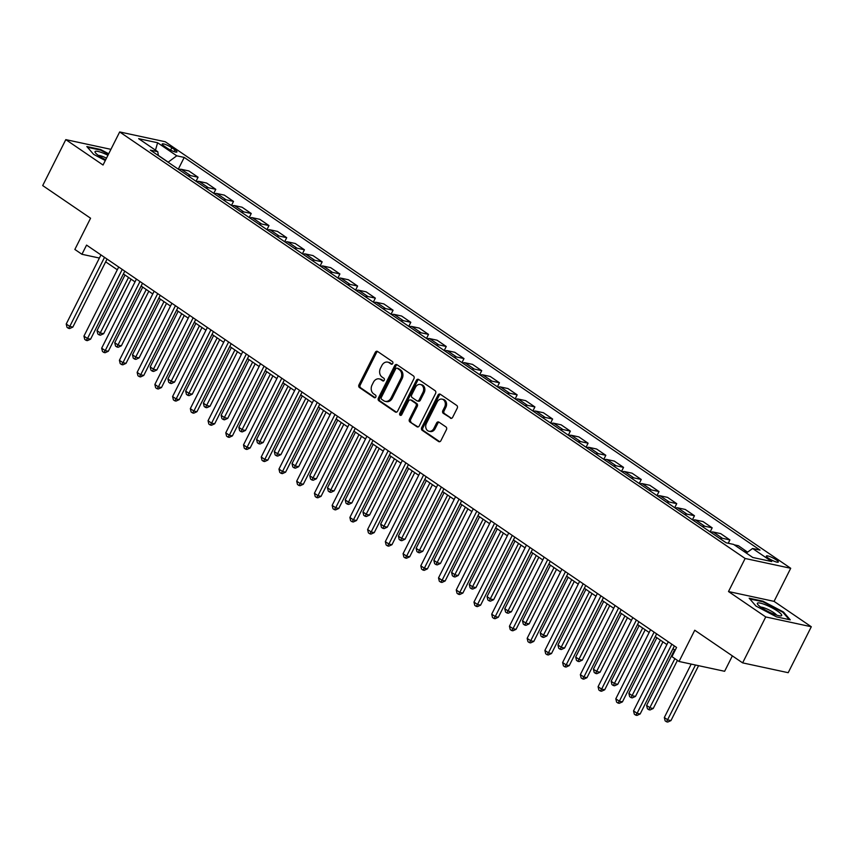 <?xml version="1.0" encoding="UTF-8"?>
<svg xmlns="http://www.w3.org/2000/svg" width="854" height="854" viewBox="0 0 854 854"><rect width="100%" height="100%" fill="white"/><g stroke="black" fill="none" stroke-linecap="round" stroke-linejoin="round"><path stroke-width="1.28" d="M392.733 363.494A1.441 1.153 -77.8 0 0 392.392 361.562L377.596 351.474A2.05 1.644 -77.8 0 0 375.301 352.328L358.968 384.802A2.05 1.644 -77.8 0 0 359.459 387.556L374.244 397.644A1.441 1.153 -77.8 0 0 375.514 395.114L373.604 393.811A6.576 5.252 -77.8 0 1 372.056 385.005L373.411 382.293A6.576 5.252 -77.8 0 1 379.251 378.898A6.576 5.252 -77.8 0 1 380.767 379.56L382.688 380.863A1.441 1.153 -77.8 0 0 383.958 378.343L382.037 377.03A6.576 5.252 -77.8 0 1 380.489 368.223L381.855 365.523A6.576 5.252 -77.8 0 1 387.695 362.128A6.576 5.252 -77.8 0 1 389.21 362.79L391.121 364.092A1.441 1.153 -77.8 0 0 392.733 363.494M776.286 559.882A6.704 1.249 26.7 0 0 770.105 556.669A6.704 1.249 26.7 0 0 766.358 556.029A6.704 1.249 26.7 0 0 768.397 558.185A6.704 1.249 26.7 0 0 774.578 561.398A6.704 1.249 26.7 0 0 778.325 562.049A6.704 1.249 26.7 0 0 776.286 559.882M450.346 418.161A2.05 1.644 -77.8 0 0 452.652 417.307L457.232 408.201A2.05 1.644 -77.8 0 0 456.741 405.447L440.312 394.249A2.05 1.644 -77.8 0 0 438.017 395.103L421.684 427.566A2.05 1.644 -77.8 0 0 422.175 430.32L438.604 441.529A2.05 1.644 -77.8 0 0 440.899 440.675L446.428 429.669A2.05 1.644 -77.8 0 0 445.948 426.915L438.913 422.122A2.05 1.644 -77.8 0 0 436.618 422.976L433.875 428.43A5.498 4.387 -77.8 0 1 428.996 431.259A5.498 4.387 -77.8 0 1 426.424 423.349L437.173 401.978A5.498 4.387 -77.8 0 1 442.062 399.138A5.498 4.387 -77.8 0 1 444.624 407.059L442.831 410.614A2.05 1.644 -77.8 0 0 443.322 413.368L451.339 418.375M110.924 149.343L65.801 139.629L42.7 185.574L90.567 218.218L74.853 249.453L81.941 254.289L86.564 245.098L676.571 647.449L671.949 656.641L679.047 661.476L724.619 671.287L732.369 655.883M765.728 616.94L811.3 626.751L774.066 601.365L728.494 591.544L765.728 616.94L742.628 662.875L694.75 630.231L679.047 661.476M728.494 591.544L745.136 558.473L119.677 131.943L165.249 141.753L790.708 568.284L745.136 558.473M65.801 139.629L103.035 165.025L119.677 131.943M413.934 378.674A2.05 1.644 -77.8 0 0 413.453 375.92L397.025 364.722A2.05 1.644 -77.8 0 0 394.719 365.576L378.397 398.039A2.05 1.644 -77.8 0 0 378.877 400.793L395.306 412.002A2.05 1.644 -77.8 0 0 397.601 411.148L413.934 378.674M418.673 379.486L435.092 390.684A2.05 1.644 -77.8 0 1 435.583 393.438L419.25 425.911A2.05 1.644 -77.8 0 1 416.955 426.765L409.92 421.972A2.05 1.644 -77.8 0 1 409.44 419.218L416.058 406.045A2.05 1.644 -77.8 0 0 415.578 403.291L410.913 400.11A2.05 1.644 -77.8 0 0 408.607 400.964L401.722 414.681A1.441 1.153 -77.8 0 1 399.768 413.347L416.368 380.34A2.05 1.644 -77.8 0 1 418.673 379.486M811.3 626.751L788.199 672.696L742.628 662.875M164.192 146.098L167.309 148.222A6.49 1.206 26.7 0 0 173.298 151.339A6.49 1.206 26.7 0 0 176.927 151.959A6.49 1.206 26.7 0 0 174.953 149.866L171.825 147.742A6.49 1.206 26.7 0 0 165.847 144.625A6.49 1.206 26.7 0 0 162.207 144.006A6.49 1.206 26.7 0 0 164.192 146.098M158.364 155.599L157.798 151.734L150.347 150.123L726.167 542.802L733.618 544.414L752.769 557.47L771.728 561.548L752.587 548.492L760.039 550.093L184.218 157.424L176.757 155.812L168.078 162.228M157.798 151.734L138.647 138.679L157.616 142.757L176.757 155.812M774.066 601.365L790.708 568.284M105.661 261.847L117.308 269.779M123.392 273.931L135.028 281.873M141.123 286.026L152.759 293.957M158.844 298.11L170.49 306.052M176.575 310.205L188.222 318.147M194.306 322.289L205.942 330.231M212.038 334.384L223.673 342.326M229.758 346.468L241.404 354.41M247.489 358.563L259.136 366.505M265.22 370.647L276.867 378.589M282.952 382.741L294.587 390.684M300.672 394.836L312.318 402.768M318.403 406.92L330.05 414.863M336.134 419.015L347.781 426.947M353.866 431.099L365.501 439.041M371.586 443.194L383.232 451.125M389.317 455.278L400.964 463.22M407.048 467.373L418.695 475.304M424.78 479.457L436.415 487.399M442.5 491.552L454.147 499.494M460.231 503.636L471.878 511.578M477.962 515.731L489.609 523.673M495.694 527.815L507.329 535.757M513.414 539.909L525.061 547.852M531.145 552.004L542.792 559.936M548.876 564.088L560.523 572.031M566.608 576.183L578.243 584.115M584.328 588.267L595.975 596.209M602.059 600.362L613.706 608.294M619.79 612.446L631.437 620.388M637.522 624.541L649.157 632.472M655.242 636.625L666.889 644.567M672.973 648.72L675.183 650.225M81.941 254.289L99.395 258.047M168.142 162.111L158.332 155.417M178.294 169.188L184.218 157.424M196.025 181.283L198.064 177.226L188.841 170.939L181.39 169.338A8.369 4.793 124.3 0 0 178.902 169.604M213.756 193.367L215.784 189.321L206.572 183.034L199.121 181.432A8.369 4.793 124.3 0 0 196.623 181.688M231.477 205.462L233.516 201.405L224.303 195.118L216.852 193.516A8.369 4.793 124.3 0 0 214.354 193.783M249.208 217.546L251.247 213.5L242.024 207.212L234.572 205.611A8.369 4.793 124.3 0 0 232.085 205.867M266.939 229.641L268.978 225.584L259.755 219.307L252.304 217.695A8.369 4.793 124.3 0 0 249.816 217.962M284.67 241.725L286.698 237.679L277.486 231.391L270.035 229.79A8.369 4.793 124.3 0 0 267.537 230.046M302.391 253.819L304.43 249.774L295.217 243.486L287.766 241.874A8.369 4.793 124.3 0 0 285.268 242.141M320.122 265.904L322.161 261.858L312.938 255.57L305.486 253.969A8.369 4.793 124.3 0 0 302.999 254.225M337.853 277.998L339.892 273.953L330.669 267.665L323.218 266.053A8.369 4.793 124.3 0 0 320.73 266.32M355.584 290.082L357.612 286.037L348.4 279.749L340.949 278.148A8.369 4.793 124.3 0 0 338.451 278.415M373.305 302.177L375.344 298.131L366.131 291.844L358.68 290.232A8.369 4.793 124.3 0 0 356.182 290.499M391.036 314.272L393.075 310.216L383.852 303.928L376.4 302.327A8.369 4.793 124.3 0 0 373.913 302.594M408.767 326.356L410.806 322.31L401.583 316.023L394.132 314.411A8.369 4.793 124.3 0 0 391.644 314.678M426.498 338.451L428.527 334.394L419.314 328.107L411.863 326.506A8.369 4.793 124.3 0 0 409.365 326.772M444.219 350.535L446.258 346.489L437.045 340.202L429.594 338.6A8.369 4.793 124.3 0 0 427.096 338.857M461.95 362.63L463.989 358.573L454.766 352.286L447.315 350.684A8.369 4.793 124.3 0 0 444.827 350.951M479.681 374.714L481.72 370.668L472.497 364.38L465.046 362.779A8.369 4.793 124.3 0 0 462.558 363.035M497.412 386.809L499.441 382.752L490.228 376.465L482.777 374.863A8.369 4.793 124.3 0 0 480.279 375.13M515.133 398.893L517.172 394.847L507.959 388.559L500.508 386.958A8.369 4.793 124.3 0 0 498.01 387.214M532.864 410.987L534.903 406.931L525.68 400.654L518.229 399.042A8.369 4.793 124.3 0 0 515.741 399.309M550.595 423.072L552.634 419.026L543.411 412.738L535.96 411.137A8.369 4.793 124.3 0 0 533.472 411.393M568.326 435.166L570.355 431.121L561.142 424.833L553.691 423.221A8.369 4.793 124.3 0 0 551.193 423.488M586.047 447.25L588.086 443.205L578.873 436.917L571.422 435.316A8.369 4.793 124.3 0 0 568.924 435.572M603.778 459.345L605.817 455.299L596.594 449.012L589.143 447.4A8.369 4.793 124.3 0 0 586.655 447.667M621.509 471.429L623.548 467.384L614.325 461.096L606.874 459.495A8.369 4.793 124.3 0 0 604.386 459.762M639.24 483.524L641.269 479.478L632.056 473.191L624.605 471.579A8.369 4.793 124.3 0 0 622.107 471.846M656.961 495.619L659 491.562L649.787 485.275L642.336 483.674A8.369 4.793 124.3 0 0 639.838 483.94M674.692 507.703L676.731 503.657L667.508 497.37L660.057 495.758A8.369 4.793 124.3 0 0 657.569 496.025M692.423 519.798L694.462 515.741L685.239 509.454L677.788 507.852A8.369 4.793 124.3 0 0 675.3 508.119M710.154 531.882L712.183 527.836L702.97 521.548L695.519 519.947A8.369 4.793 124.3 0 0 693.021 520.203M728.238 543.251L729.914 539.92L720.701 533.633L713.25 532.031A8.369 4.793 124.3 0 0 710.752 532.298M747.581 552.143L738.422 545.727L734.226 544.82M198.064 177.226L190.613 175.625A8.369 4.793 124.3 0 0 188.115 175.892M215.784 189.321L208.333 187.72A8.369 4.793 124.3 0 0 205.846 187.976M233.516 201.405L226.064 199.804A8.369 4.793 124.3 0 0 223.577 200.071M251.247 213.5L243.796 211.899A8.369 4.793 124.3 0 0 241.308 212.155M268.978 225.584L261.527 223.983A8.369 4.793 124.3 0 0 259.029 224.25M286.698 237.679L279.247 236.078A8.369 4.793 124.3 0 0 276.76 236.334M304.43 249.774L296.978 248.162A8.369 4.793 124.3 0 0 294.491 248.429M322.161 261.858L314.71 260.256A8.369 4.793 124.3 0 0 312.222 260.513M339.892 273.953L332.441 272.341A8.369 4.793 124.3 0 0 329.943 272.607M357.612 286.037L350.161 284.435A8.369 4.793 124.3 0 0 347.674 284.692M375.344 298.131L367.893 296.519A8.369 4.793 124.3 0 0 365.405 296.786M393.075 310.216L385.624 308.614A8.369 4.793 124.3 0 0 383.136 308.87M410.806 322.31L403.355 320.698A8.369 4.793 124.3 0 0 400.857 320.965M428.527 334.394L421.075 332.793A8.369 4.793 124.3 0 0 418.588 333.06M446.258 346.489L438.807 344.877A8.369 4.793 124.3 0 0 436.319 345.144M463.989 358.573L456.538 356.972A8.369 4.793 124.3 0 0 454.05 357.239M481.72 370.668L474.269 369.067A8.369 4.793 124.3 0 0 471.771 369.323M499.441 382.752L491.989 381.151A8.369 4.793 124.3 0 0 489.502 381.418M517.172 394.847L509.721 393.246A8.369 4.793 124.3 0 0 507.233 393.502M534.903 406.931L527.452 405.33A8.369 4.793 124.3 0 0 524.964 405.597M552.634 419.026L545.183 417.425A8.369 4.793 124.3 0 0 542.685 417.681M570.355 431.121L562.903 429.509A8.369 4.793 124.3 0 0 560.416 429.775M588.086 443.205L580.635 441.603A8.369 4.793 124.3 0 0 578.147 441.86M605.817 455.299L598.366 453.687A8.369 4.793 124.3 0 0 595.879 453.954M623.548 467.384L616.097 465.782A8.369 4.793 124.3 0 0 613.599 466.038M641.269 479.478L633.817 477.866A8.369 4.793 124.3 0 0 631.33 478.133M659 491.562L651.549 489.961A8.369 4.793 124.3 0 0 649.061 490.228M676.731 503.657L669.28 502.045A8.369 4.793 124.3 0 0 666.793 502.312M694.462 515.741L687.011 514.14A8.369 4.793 124.3 0 0 684.513 514.407M712.183 527.836L704.731 526.224A8.369 4.793 124.3 0 0 702.244 526.491M729.914 539.92L722.463 538.319A8.369 4.793 124.3 0 0 719.975 538.586M747.645 552.015L743.439 551.108M746.311 553.072L752.587 548.492M155.471 150.144L157.616 142.757M108.693 153.773L100.558 149.493L86.83 146.546L93.662 154.393L105.298 160.52M790.27 619.844L783.449 611.987L762.9 601.173L749.171 598.216L755.993 606.073L776.542 616.887L790.27 619.844M100.281 150.048L100.558 149.493M762.622 601.718L762.9 601.173M783.139 612.606L783.449 611.987M392.071 364.156L390.438 363.046A6.576 5.252 -77.8 0 0 388.922 362.395L387.695 362.128M379.251 378.898L380.489 379.165A6.576 5.252 -77.8 0 1 382.005 379.827L383.627 380.937M377.714 351.56A2.05 1.644 -77.8 0 0 376.529 352.595L360.207 385.069A2.05 1.644 -77.8 0 0 360.687 387.823L375.194 397.708M397.142 364.797A2.05 1.644 -77.8 0 0 395.957 365.843L379.624 398.306A2.05 1.644 -77.8 0 0 380.105 401.06L396.416 412.183M397.281 368.287A1.441 1.153 -77.8 0 0 395.669 368.885L381.343 397.388A1.441 1.153 -77.8 0 0 381.674 399.32L383.702 400.697A6.576 5.252 -77.8 0 0 385.218 401.348A6.576 5.252 -77.8 0 0 391.057 397.953L400.857 378.482A6.576 5.252 -77.8 0 0 399.298 369.665L397.281 368.287L398.519 368.554A1.441 1.153 -77.8 0 0 397.825 368.405M385.218 401.348L386.446 401.615A6.576 5.252 -77.8 0 0 392.285 398.22L391.057 397.953M398.519 368.554L400.537 369.931A6.576 5.252 -77.8 0 1 402.085 378.738L392.285 398.22M418.065 426.947L409.92 421.972M410.432 399.907L411.671 400.174A2.05 1.644 -77.8 0 1 412.14 400.377L416.805 403.558A2.05 1.644 -77.8 0 1 417.296 406.312L410.667 419.474A2.05 1.644 -77.8 0 0 411.158 422.228M418.78 379.56A2.05 1.644 -77.8 0 0 417.606 380.606L400.996 413.614A1.441 1.153 -77.8 0 0 401.102 415.322M422.933 392.381A5.498 4.387 -77.8 0 0 420.36 384.471A5.498 4.387 -77.8 0 0 415.482 387.3L411.692 394.836A2.05 1.644 -77.8 0 0 412.183 397.59L416.848 400.772A2.05 1.644 -77.8 0 0 419.143 399.918L422.933 392.381L424.16 392.648A5.498 4.387 -77.8 0 0 421.598 384.738L420.36 384.471M418.076 401.038A2.05 1.644 -77.8 0 0 420.371 400.184L419.143 399.918M424.16 392.648L420.371 400.184M442.062 399.138L443.29 399.405A5.498 4.387 -77.8 0 1 445.852 407.326L444.069 410.881A2.05 1.644 -77.8 0 0 444.55 413.635L451.467 418.353M428.996 431.259L430.224 431.526A5.498 4.387 -77.8 0 0 435.102 428.697L433.875 428.43M439.031 422.196A2.05 1.644 -77.8 0 0 437.846 423.242L435.102 428.697M440.429 394.324A2.05 1.644 -77.8 0 0 439.244 395.37L422.922 427.833A2.05 1.644 -77.8 0 0 423.403 430.587L439.714 441.71M124.983 275.02L97.014 330.637L100.558 333.06L103.644 333.722L131.078 279.173M103.644 333.722L100.452 335.184L99.224 334.917L128.538 277.443M99.224 334.917L97.804 333.957L97.014 330.637M104.519 257.342L69.772 326.431L66.228 324.008L100.964 254.919M107.06 259.072L72.846 327.093L69.772 326.431L68.427 328.288L67.007 327.317L66.228 324.008M72.846 327.093L69.654 328.555L68.427 328.288M142.714 287.115L114.746 342.732L118.29 345.144L121.364 345.806L148.799 291.267M121.364 345.806L118.183 347.279L116.945 347.012L146.258 289.527M116.945 347.012L115.525 346.041L114.746 342.732M160.445 299.199L132.477 354.816L136.021 357.239L139.095 357.901L166.53 303.351M139.095 357.901L135.903 359.363L134.676 359.096L163.989 301.622M134.676 359.096L133.256 358.136L132.477 354.816M178.176 311.294L150.197 366.91L153.741 369.323L156.826 369.985L184.261 315.446M156.826 369.985L153.635 371.458L152.407 371.191L181.721 313.706M152.407 371.191L150.987 370.22L150.197 366.91M122.239 269.426L87.492 338.515L83.948 336.102L118.695 267.014M124.78 271.166L90.577 339.177L87.492 338.515L86.158 340.383L84.738 339.412L83.948 336.102M90.577 339.177L87.386 340.639L86.158 340.383M139.971 281.521L105.223 350.61L101.679 348.186L136.426 279.098M142.511 283.25L108.309 351.272L105.223 350.61L103.889 352.467L102.469 351.496L101.679 348.186M108.309 351.272L105.117 352.734L103.889 352.467M157.702 293.616L122.955 362.694L119.411 360.281L154.158 291.193M160.242 295.345L126.029 363.356L122.955 362.694L121.61 364.562L120.19 363.59L119.411 360.281M126.029 363.356L122.848 364.818L121.61 364.562M195.897 323.378L167.928 378.995L171.473 381.418L174.558 382.08L201.992 327.53M174.558 382.08L171.366 383.542L170.138 383.275L199.452 325.801M170.138 383.275L168.718 382.314L167.928 378.995M175.433 305.7L140.686 374.789L137.142 372.365L171.878 303.287M177.974 307.429L143.76 375.45L140.686 374.789L139.341 376.646L137.921 375.685L137.142 372.365M143.76 375.45L140.568 376.913L139.341 376.646M107.946 155.268A13.611 2.53 26.7 0 0 95.21 151.414A13.611 2.53 26.7 0 0 95.338 152.685A13.611 2.53 26.7 0 0 105.672 159.783M106.494 158.15A9.319 1.729 26.7 0 0 98.402 155.439M87.482 147.283L100.591 150.112L108.458 154.243M761.533 607.674A13.611 2.53 26.7 0 0 780.652 615.915A13.611 2.53 26.7 0 0 777.546 611.122A13.611 2.53 26.7 0 0 763.177 603.927A13.611 2.53 26.7 0 0 757.679 604.365A13.611 2.53 26.7 0 0 761.533 607.674M776.617 615.104A9.319 1.729 26.7 0 0 773.927 612.756A9.319 1.729 26.7 0 0 760.733 607.109M749.823 598.964L762.921 601.782L782.83 612.265L789.224 619.609M213.628 335.473L185.66 391.089L189.204 393.502L192.278 394.164L219.713 339.625M192.278 394.164L189.097 395.637L187.859 395.37L217.172 337.885M187.859 395.37L186.439 394.399L185.66 391.089M231.359 347.557L203.391 403.173L206.935 405.597L210.009 406.258L237.444 351.709M210.009 406.258L206.817 407.721L205.59 407.454L234.903 349.98M205.59 407.454L204.17 406.493L203.391 403.173M249.09 359.651L221.111 415.268L224.655 417.681L227.74 418.353L255.175 363.804M227.74 418.353L224.549 419.816L223.321 419.549L252.635 362.064M223.321 419.549L221.901 418.577L221.111 415.268M266.811 371.736L238.842 427.352L242.387 429.775L245.472 430.437L272.906 375.888M245.472 430.437L242.28 431.9L241.052 431.633L270.366 374.159M241.052 431.633L239.632 430.672L238.842 427.352M284.542 383.83L256.574 439.447L260.118 441.86L263.192 442.532L290.627 387.983M263.192 442.532L260.011 443.995L258.773 443.728L288.086 386.243M258.773 443.728L257.353 442.756L256.574 439.447M193.153 317.795L158.417 386.873L154.862 384.46L189.609 315.372M195.694 319.524L161.491 387.535L158.417 386.873L157.072 388.741L155.652 387.769L154.862 384.46M161.491 387.535L158.3 388.997L157.072 388.741M210.885 329.879L176.137 398.967L172.593 396.544L207.341 327.466M213.425 331.608L179.223 399.629L176.137 398.967L174.803 400.825L173.383 399.864L172.593 396.544M179.223 399.629L176.031 401.092L174.803 400.825M228.616 341.974L193.869 411.052L190.325 408.639L225.072 339.55M231.156 343.703L196.943 411.713L193.869 411.052L192.524 412.92L191.104 411.948L190.325 408.639M196.943 411.713L193.762 413.187L192.524 412.92M246.347 354.058L211.6 423.146L208.056 420.723L242.792 351.645M248.888 355.798L214.674 423.808L211.6 423.146L210.255 425.004L208.835 424.043L208.056 420.723M214.674 423.808L211.482 425.271L210.255 425.004M264.067 366.152L229.331 435.23L225.776 432.818L260.523 363.729M266.608 367.882L232.405 435.892L229.331 435.23L227.986 437.099L226.566 436.127L225.776 432.818M232.405 435.892L229.214 437.365L227.986 437.099M302.273 395.914L274.305 451.542L277.849 453.954L280.923 454.616L308.358 400.067M280.923 454.616L277.731 456.079L276.504 455.812L305.817 398.338M276.504 455.812L275.084 454.851L274.305 451.542M281.799 378.237L247.052 447.325L243.507 444.902L278.255 375.824M284.339 379.977L250.137 447.987L247.052 447.325L245.717 449.183L244.297 448.222L243.507 444.902M250.137 447.987L246.945 449.45L245.717 449.183M320.004 408.009L292.025 463.626L295.569 466.049L298.654 466.711L326.089 412.162M298.654 466.711L295.463 468.173L294.235 467.907L323.549 410.432M294.235 467.907L292.815 466.935L292.025 463.626M299.53 390.331L264.783 459.409L261.239 456.997L295.986 387.908M302.07 392.061L267.857 460.082L264.783 459.409L263.438 461.277L262.018 460.306L261.239 456.997M267.857 460.082L264.676 461.544L263.438 461.277M337.725 420.104L309.756 475.721L313.301 478.133L316.386 478.795L343.82 424.246M316.386 478.795L313.194 480.258L311.966 480.001L341.28 422.516M311.966 480.001L310.546 479.03L309.756 475.721M317.261 402.415L282.514 471.504L278.97 469.081L313.706 400.003M319.802 404.155L285.588 472.166L282.514 471.504L281.169 473.362L279.749 472.401L278.97 469.081M285.588 472.166L282.396 473.628L281.169 473.362M355.456 432.188L327.488 487.805L331.032 490.228L334.106 490.89L361.541 436.341M334.106 490.89L330.925 492.352L329.687 492.085L359 434.611M329.687 492.085L328.267 491.114L327.488 487.805M334.981 414.51L300.245 483.588L296.69 481.176L331.437 412.087M337.522 416.24L303.319 484.261L300.245 483.588L298.9 485.456L297.48 484.485L296.69 481.176M303.319 484.261L300.128 485.723L298.9 485.456M373.187 444.283L345.219 499.9L348.763 502.312L351.837 502.974L379.272 448.425M351.837 502.974L348.645 504.436L347.418 504.18L376.731 446.695M347.418 504.18L345.998 503.209L345.219 499.9M352.713 426.594L317.966 495.683L314.421 493.26L349.169 424.182M355.253 428.334L321.051 496.345L317.966 495.683L316.631 497.54L315.211 496.58L314.421 493.26M321.051 496.345L317.859 497.807L316.631 497.54M390.918 456.367L362.939 511.984L366.483 514.407L369.568 515.069L397.003 460.519M369.568 515.069L366.377 516.531L365.149 516.264L394.463 458.79M365.149 516.264L363.729 515.304L362.939 511.984M370.444 438.689L335.697 507.778L332.153 505.354L366.9 436.266M372.984 440.418L338.771 508.44L335.697 507.778L334.352 509.635L332.943 508.664L332.153 505.354M338.771 508.44L335.59 509.902L334.352 509.635M408.639 468.462L380.671 524.078L384.215 526.491L387.3 527.153L414.734 472.614M387.3 527.153L384.108 528.626L382.88 528.359L412.194 470.874M382.88 528.359L381.46 527.388L380.671 524.078M426.37 480.546L398.402 536.163L401.946 538.586L405.02 539.248L432.455 484.698M405.02 539.248L401.839 540.71L400.601 540.443L429.914 482.969M400.601 540.443L399.181 539.482L398.402 536.163M444.101 492.641L416.133 548.257L419.677 550.67L422.751 551.332L450.186 496.793M422.751 551.332L419.56 552.805L418.332 552.538L447.645 495.053M418.332 552.538L416.912 551.567L416.133 548.257M461.833 504.725L433.853 560.341L437.397 562.765L440.483 563.426L467.917 508.877M440.483 563.426L437.291 564.889L436.063 564.622L465.377 507.148M436.063 564.622L434.643 563.661L433.853 560.341M479.553 516.819L451.585 572.436L455.129 574.849L458.214 575.511L485.648 520.972M458.214 575.511L455.022 576.984L453.794 576.717L483.108 519.232M453.794 576.717L452.374 575.745L451.585 572.436M497.284 528.904L469.316 584.52L472.86 586.944L475.934 587.605L503.369 533.056M475.934 587.605L472.753 589.068L471.515 588.801L500.828 531.327M471.515 588.801L470.095 587.84L469.316 584.52M515.015 540.998L487.047 596.615L490.591 599.028L493.665 599.7L521.1 545.151M493.665 599.7L490.474 601.163L489.246 600.896L518.559 543.411M489.246 600.896L487.826 599.924L487.047 596.615M532.747 553.082L504.767 608.699L508.322 611.122L511.397 611.784L538.831 557.235M511.397 611.784L508.205 613.247L506.977 612.98L536.291 555.506M506.977 612.98L505.557 612.019L504.767 608.699M550.467 565.177L522.499 620.794L526.043 623.206L529.128 623.879L556.562 569.33M529.128 623.879L525.936 625.341L524.708 625.075L554.022 567.59M524.708 625.075L523.288 624.103L522.499 620.794M568.198 577.272L540.23 632.889L543.774 635.301L546.848 635.963L574.283 581.414M546.848 635.963L543.667 637.426L542.429 637.169L571.742 579.685M542.429 637.169L541.009 636.198L540.23 632.889M585.929 589.356L557.961 644.973L561.505 647.396L564.579 648.058L592.014 593.509M564.579 648.058L561.388 649.52L560.16 649.254L589.473 591.779M560.16 649.254L558.74 648.282L557.961 644.973M603.661 601.451L575.681 657.068L579.236 659.48L582.311 660.142L609.745 605.593M582.311 660.142L579.119 661.604L577.891 661.348L607.205 603.863M577.891 661.348L576.471 660.377L575.681 657.068M621.381 613.535L593.413 669.152L596.957 671.575L600.042 672.237L627.476 617.688M600.042 672.237L596.85 673.699L595.622 673.432L624.936 615.958M595.622 673.432L594.203 672.472L593.413 669.152M639.112 625.63L611.144 681.246L614.688 683.659L617.762 684.321L645.197 629.772M617.762 684.321L614.581 685.783L613.343 685.527L642.656 628.042M613.343 685.527L611.923 684.556L611.144 681.246M656.843 637.714L628.875 693.331L632.419 695.754L635.493 696.416L662.928 641.866M635.493 696.416L632.302 697.878L631.074 697.611L660.388 640.137M631.074 697.611L629.654 696.65L628.875 693.331M674.575 649.809L646.595 705.425L650.15 707.838L653.225 708.5L677.435 660.377M653.225 708.5L650.033 709.973L648.805 709.706L674.884 658.647M648.805 709.706L647.385 708.735L646.595 705.425M691.196 664.092L664.327 717.509L667.871 719.933L670.956 720.595L698.572 665.682M670.956 720.595L667.764 722.057L666.536 721.79L695.487 665.02M666.536 721.79L665.117 720.829L664.327 717.509M388.175 450.773L353.428 519.862L349.884 517.449L384.631 448.361M390.716 452.513L356.502 520.524L353.428 519.862L352.083 521.73L350.663 520.759L349.884 517.449M356.502 520.524L353.31 521.986L352.083 521.73M405.896 462.868L371.159 531.957L367.604 529.533L402.351 460.445M408.436 464.597L374.233 532.618L371.159 531.957L369.814 533.814L368.394 532.843L367.604 529.533M374.233 532.618L371.042 534.081L369.814 533.814M423.627 474.963L388.88 544.041L385.335 541.628L420.083 472.54M426.167 476.692L391.965 544.703L388.88 544.041L387.545 545.909L386.125 544.937L385.335 541.628M391.965 544.703L388.773 546.165L387.545 545.909M441.358 487.047L406.611 556.135L403.067 553.712L437.814 484.634M443.899 488.776L409.685 556.797L406.611 556.135L405.266 557.993L403.857 557.032L403.067 553.712M409.685 556.797L406.504 558.26L405.266 557.993M459.089 499.142L424.342 568.22L420.798 565.807L455.545 496.718M461.63 500.871L427.416 568.881L424.342 568.22L422.997 570.088L421.577 569.116L420.798 565.807M427.416 568.881L424.235 570.355L422.997 570.088M476.81 511.226L442.073 580.314L438.518 577.891L473.265 508.813M479.35 512.955L445.147 580.976L442.073 580.314L440.728 582.172L439.308 581.211L438.518 577.891M445.147 580.976L441.956 582.439L440.728 582.172M494.541 523.321L459.794 592.398L456.249 589.986L490.997 520.897M497.081 525.05L462.879 593.06L459.794 592.398L458.459 594.267L457.039 593.295L456.249 589.986M462.879 593.06L459.687 594.533L458.459 594.267M512.272 535.405L477.525 604.493L473.981 602.07L508.728 532.992M514.813 537.145L480.599 605.155L477.525 604.493L476.18 606.351L474.771 605.39L473.981 602.07M480.599 605.155L477.418 606.618L476.18 606.351M530.003 547.499L495.256 616.577L491.712 614.165L526.459 545.076M532.544 549.229L498.33 617.239L495.256 616.577L493.911 618.445L492.491 617.474L491.712 614.165M498.33 617.239L495.149 618.712L493.911 618.445M547.724 559.583L512.987 628.672L509.432 626.249L544.179 557.171M550.264 561.324L516.062 629.334L512.987 628.672L511.642 630.53L510.222 629.569L509.432 626.249M516.062 629.334L512.87 630.796L511.642 630.53M565.455 571.678L530.708 640.756L527.164 638.344L561.911 569.255M567.995 573.408L533.793 641.429L530.708 640.756L529.373 642.624L527.953 641.653L527.164 638.344M533.793 641.429L530.601 642.891L529.373 642.624M583.186 583.762L548.439 652.851L544.895 650.428L579.642 581.35M585.727 585.502L551.524 653.513L548.439 652.851L547.094 654.708L545.685 653.748L544.895 650.428M551.524 653.513L548.332 654.975L547.094 654.708M600.917 595.857L566.17 664.935L562.626 662.523L597.373 593.434M603.458 597.586L569.244 665.608L566.17 664.935L564.825 666.803L563.405 665.832L562.626 662.523M569.244 665.608L566.063 667.07L564.825 666.803M618.638 607.941L583.901 677.03L580.346 674.607L615.093 605.529M621.178 609.681L586.976 677.692L583.901 677.03L582.556 678.887L581.136 677.927L580.346 674.607M586.976 677.692L583.784 679.154L582.556 678.887M636.369 620.036L601.622 689.125L598.078 686.701L632.825 617.613M638.909 621.765L604.707 689.786L601.622 689.125L600.287 690.982L598.867 690.011L598.078 686.701M604.707 689.786L601.515 691.249L600.287 690.982M654.1 632.12L619.353 701.209L615.809 698.796L650.556 629.708M656.641 633.86L622.438 701.871L619.353 701.209L618.008 703.077L616.599 702.105L615.809 698.796M622.438 701.871L619.246 703.333L618.008 703.077M671.831 644.215L637.084 713.303L633.54 710.88L668.287 641.802M674.372 645.944L640.158 713.965L637.084 713.303L635.739 715.161L634.319 714.19L633.54 710.88M640.158 713.965L636.977 715.428L635.739 715.161M190.613 175.625L181.39 169.338M208.333 187.72L199.121 181.432M226.064 199.804L216.852 193.516M243.796 211.899L234.572 205.611M261.527 223.983L252.304 217.695M279.247 236.078L270.035 229.79M296.978 248.162L287.766 241.874M314.71 260.256L305.486 253.969M332.441 272.341L323.218 266.053M350.161 284.435L340.949 278.148M367.893 296.519L358.68 290.232M385.624 308.614L376.4 302.327M403.355 320.698L394.132 314.411M421.075 332.793L411.863 326.506M438.807 344.877L429.594 338.6M456.538 356.972L447.315 350.684M474.269 369.067L465.046 362.779M491.989 381.151L482.777 374.863M509.721 393.246L500.508 386.958M527.452 405.33L518.229 399.042M545.183 417.425L535.96 411.137M562.903 429.509L553.691 423.221M580.635 441.603L571.422 435.316M598.366 453.687L589.143 447.4M616.097 465.782L606.874 459.495M633.817 477.866L624.605 471.579M651.549 489.961L642.336 483.674M669.28 502.045L660.057 495.758M687.011 514.14L677.788 507.852M704.731 526.224L695.519 519.947M722.463 538.319L713.25 532.031M170.619 150.144L171.825 147.742M174.067 151.617L174.953 149.866M390.438 363.046L389.21 362.79M383.382 381.012L382.688 380.863M382.005 379.827L380.767 379.56M374.938 397.793L374.244 397.644M360.687 387.823L359.459 387.556M360.207 385.069L358.968 384.802M376.529 352.595L375.301 352.328M391.815 364.242L391.121 364.092M396.299 412.215L395.306 412.002M380.105 401.06L378.877 400.793M379.624 398.306L378.397 398.039M395.957 365.843L394.719 365.576M402.085 378.738L400.857 378.482M400.537 369.931L399.298 369.665M417.948 426.979L416.955 426.765M410.667 419.474L409.44 419.218M417.296 406.312L416.058 406.045M416.805 403.558L415.578 403.291M412.14 400.377L410.913 400.11M400.996 413.614L399.768 413.347M417.606 380.606L416.368 380.34M444.55 413.635L443.322 413.368M444.069 410.881L442.831 410.614M445.852 407.326L444.624 407.059M437.846 423.242L436.618 422.976M439.596 441.742L438.604 441.529M423.403 430.587L422.175 430.32M422.922 427.833L421.684 427.566M439.244 395.37L438.017 395.103M398.177 368.416L396.95 368.149M418.556 401.241L417.318 400.974"/></g></svg>
